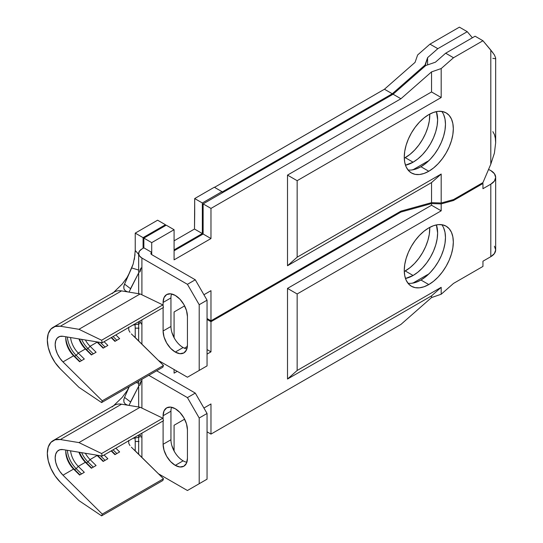 <?xml version="1.0" encoding="UTF-8"?>
<svg xmlns="http://www.w3.org/2000/svg" width="543" height="543" viewBox="0 0 543 543"><rect width="100%" height="100%" fill="white"/><g stroke="black" fill="none" stroke-linecap="round" stroke-linejoin="round"><path stroke-width="0.81" d="M170.95 439.762L170.95 411.207L170.95 439.762L163.097 444.289L170.95 439.762A17.206 9.937 -120 0 0 183.113 460.831L175.267 465.365A17.206 9.937 60 0 1 163.097 444.289L163.097 420.934L163.097 444.289L164.027 450.201L166.66 456.283L170.611 461.604L175.267 465.365L179.923 466.98L183.867 466.213L186.507 463.179L187.43 458.34A17.206 9.937 60 0 1 183.867 466.213A17.206 9.937 60 0 1 175.267 465.365L183.113 460.831A17.206 9.937 -120 0 0 186.846 462.31M405.241 270.957A34.691 20.03 120 0 0 429.751 227.368L429.303 234.271L427.904 240.386L425.637 246.597L422.59 252.644L418.87 258.312L414.628 263.382L410.026 267.651L404.284 271.486A34.691 20.03 120 0 0 405.241 270.957L413.094 275.484L405.241 270.957M436.409 224.904A34.691 20.03 -60 0 1 413.094 275.484L417.879 272.179L422.481 267.909L426.723 262.846L430.436 257.178L433.49 251.124L435.757 244.92L437.149 238.798L437.624 233.001L436.409 224.904M443.604 227.775L445.002 232.282L445.47 237.535L445.002 243.332L443.604 249.454L441.337 255.658L438.289 261.712L434.57 267.38L430.327 272.443L425.726 276.713L420.94 280.018L428.794 284.552A34.691 20.03 -60 0 1 411.445 286.27A34.691 20.03 -60 0 1 406.13 258.475A34.691 20.03 -60 0 1 428.794 227.904L424.008 231.209L419.406 235.479L415.164 240.542L411.445 246.217L408.397 252.264L406.13 258.475L404.732 264.59L404.264 270.387L404.732 275.64L406.13 280.147L408.397 283.738L411.445 286.27L415.164 287.647L419.406 287.817L424.008 286.772L428.794 284.552L433.579 281.247L438.181 276.978L442.416 271.907L446.136 266.24L449.183 260.185L451.45 253.981L452.848 247.866L453.317 242.069L452.848 236.816L451.45 232.302L449.183 228.718L446.136 226.187L442.416 224.809L438.181 224.639L433.579 225.684L428.794 227.904A34.691 20.03 -60 0 1 446.136 226.187A34.691 20.03 -60 0 1 451.45 253.981A34.691 20.03 -60 0 1 428.794 284.552L420.94 280.018A34.691 20.03 120 0 0 442.389 253.065A34.691 20.03 120 0 0 441.758 224.7M488.537 169.484A16.65 9.611 180 0 1 490.797 170.577A16.65 9.611 180 0 1 495.678 177.378A16.65 9.611 180 0 1 490.797 184.172L490.797 256.683L482.951 261.21L482.951 266.423L453.514 283.419L441.188 294.238L431.536 297.564L400.924 324.429L210.976 434.095L210.976 403.958L203.917 408.037L210.976 403.958L210.976 434.095L207.053 431.828L210.976 434.095L400.924 324.429L431.536 297.564L431.536 295.881L431.536 297.564L441.188 294.238L441.188 287.322L441.188 294.238L453.514 283.419L482.951 266.423L482.951 261.21L490.797 256.683A16.65 9.611 0 0 0 495.678 249.882L494.408 253.561L490.797 256.683L490.797 184.172L482.951 188.706L490.797 184.172L494.408 181.057L495.678 177.378L494.408 173.699L490.797 170.577L488.537 169.484M138.655 441.439L135.234 441.473L135.234 450.771L135.207 440.013M187.369 346.441L184.355 348.185L187.369 346.441M184.62 419.182L174.086 425.257L174.086 450.989L174.086 425.257L184.62 419.182M174.086 369.518L174.086 373.143L177.228 371.331L174.086 373.143L174.086 369.518M207.053 354.111L210.976 351.844L210.976 321.707L400.924 212.041L431.536 203.557L431.536 205.247L287.505 288.401L287.505 379.034L431.536 295.881L441.188 287.322L297.157 370.482L297.157 293.973L441.188 210.82L441.188 203.903L453.514 200.489L482.951 183.493L482.951 188.706L482.951 183.493L482.164 183.039L482.951 183.493L453.514 200.489L452.455 199.878L453.514 200.489L441.188 203.903L441.188 210.82L431.536 205.247L431.536 203.557L441.188 203.903L431.536 203.557L400.924 212.041L210.976 321.707L207.053 319.44L210.976 321.707L210.976 351.844L207.053 354.111M427.47 275.233L427.592 274.615L427.592 275.118L427.592 274.615L412.911 283.093L427.592 274.615L427.47 275.233M405.478 278.484L413.094 275.484A34.691 20.03 -60 0 1 405.478 278.484M407.969 283.222A34.691 20.03 120 0 0 420.94 280.018L416.155 282.238L411.553 283.283M400.143 211.587L400.924 212.041L400.143 211.587M114.926 454.654L119.636 451.932L115.869 448.206L119.636 451.932L114.926 454.654L111.159 450.921L114.926 454.654M131.386 447.208L163.491 478.75L102.267 514.099L62.981 475.193L73.576 469.077L79.604 475.044L84.314 472.329L78.287 466.362L85.353 462.283L91.38 468.249L96.091 465.527L90.063 459.561L97.129 455.482L103.15 461.448L107.86 458.733L104.093 455L107.86 458.733L103.15 461.448L97.129 455.482L90.063 459.561A16.65 9.611 60 0 1 85.373 453.276A16.65 9.611 -120 0 0 90.063 459.561L87.966 461.869L86.391 462.779L85.353 462.283L78.287 466.362A16.65 9.611 60 0 1 70.576 450.839A16.65 9.611 -120 0 0 78.287 466.362L76.19 468.67L74.622 469.573L73.576 469.077L62.981 475.193A16.65 9.611 60 0 1 58.624 450.262A16.65 9.611 60 0 1 62.981 449.59L102.267 456.052L101.609 453.541L78.939 442.593L60.341 439.531L121.564 404.189A27.754 16.025 -120 0 0 114.295 405.302L53.071 440.651A27.754 16.025 60 0 1 60.341 439.531L121.564 404.189L140.162 407.243L162.832 418.191L163.491 420.71L102.267 456.052L163.491 420.71L162.832 418.191L101.609 453.541L162.832 418.191L140.162 407.243L78.939 442.593L140.162 407.243L127.754 405.207L125.318 404.107L123.94 402.173L123.845 399.485L124.557 397.381L130.537 401.976L138.655 386.256L128.976 405.404M78.945 452.217A16.65 9.611 -120 0 0 85.353 462.283L91.38 468.249L96.091 465.527L90.063 459.561L87.966 461.869L93.287 467.143L87.966 461.869L86.391 462.779L91.719 468.052L85.353 462.283A16.65 9.611 60 0 1 78.945 452.217M65.866 450.066A16.65 9.611 -120 0 0 73.576 469.077L79.604 475.044L84.314 472.329L78.287 466.362L76.19 468.67L81.518 473.944L76.19 468.67L74.622 469.573L79.95 474.847L73.576 469.077A16.65 9.611 60 0 1 65.771 451.769A16.65 9.611 60 0 1 65.866 450.066M139.252 437.251L139.436 436.477M139.721 435.649L140.447 435.214L140.997 437.21M139.809 383.718L141.126 381.172L140.108 385.035M139.721 385.374L139.252 385.096M132.954 438.337L138.655 437.353L132.811 438.418M138.655 383.344L136.212 382.577L138.655 383.344M129.329 386.555L124.557 397.381L129.329 386.555L127.11 390.716L122.25 397.327L113.589 405.709M53.071 440.651A27.754 16.025 60 0 0 60.341 482.204L78.939 500.619L60.341 482.204L55.067 475.858L50.906 468.473L48.239 460.729L47.322 453.357L48.239 447.038L50.906 442.375L55.067 439.789L60.341 439.531L78.939 442.593L101.609 453.541L102.267 456.052L62.981 449.59L59.818 449.747L57.32 451.294L55.725 454.097L55.176 457.885L55.725 462.31L57.32 466.953L59.818 471.392L62.981 475.193L102.267 514.099L163.491 478.75L162.832 480.501L101.609 515.85L102.267 514.099L101.609 515.85L162.832 480.501L163.491 478.75L133.836 449.468M78.939 500.619L101.609 515.85L78.939 500.619M112.225 406.924A27.754 16.025 60 0 1 121.564 404.189L127.754 405.207L125.433 404.196L124.035 402.404L123.743 400.11L124.557 397.381L130.537 401.976M199.206 418.008L207.053 413.474L207.053 479.184L199.206 483.718L199.206 418.008L199.206 483.718L187.43 490.512L158.508 473.815L187.43 490.512L207.053 479.184L207.053 413.474L195.283 393.084L156.649 370.781L195.283 393.084L207.053 413.474L199.206 418.008L187.43 397.612L199.206 418.008M174.513 451.749L171.873 445.667M141.906 457.376L141.906 433.171L141.906 457.376M141.906 408.085L141.906 379.292L141.906 408.085M148.802 375.308L187.43 397.612L195.283 393.084L187.43 397.612L148.802 375.308M187.43 458.34L187.43 429.791L186.507 423.879L183.867 417.798L179.923 412.476L175.267 408.716L170.611 407.101L166.66 407.868L164.027 410.902L163.097 415.741L163.097 419.216L163.097 415.741A17.206 9.937 60 0 1 166.66 407.868A17.206 9.937 60 0 1 179.923 412.476A17.206 9.937 60 0 1 187.43 429.791L187.43 458.34M287.505 288.401L297.157 293.973L297.157 370.482L287.505 379.034L287.505 288.401L431.536 205.247L441.188 210.82L297.157 293.973L287.505 288.401M297.157 370.482L287.505 379.034L431.536 295.881L441.188 287.322L297.157 370.482M207.053 349.577L210.976 351.844L207.053 349.577M195.283 485.985L207.053 479.184L195.283 485.985M170.95 411.207L163.097 415.741L170.95 411.207A17.206 9.937 -120 0 1 171.534 407.243M135.017 437.984L135.234 441.473L139.015 441.479M129.994 445.579L128.834 443.577L128.603 440.421M65.791 450.907A18.869 10.894 -120 0 0 74.622 469.573A18.869 10.894 60 0 1 65.791 450.907M67.38 450.317A18.869 10.894 -120 0 0 76.19 468.67A18.869 10.894 60 0 1 67.38 450.317M79.495 452.312A18.869 10.894 -120 0 0 86.391 462.779A18.869 10.894 60 0 1 79.495 452.312M81.606 452.658A18.869 10.894 -120 0 0 87.966 461.869A18.869 10.894 60 0 1 81.606 452.658M98.168 455.977L97.129 455.482L103.496 461.251L98.168 455.977A18.869 10.894 60 0 1 97.475 455.265A18.869 10.894 -120 0 0 98.168 455.977L98.975 455.509L98.168 455.977M105.064 460.349L100.421 455.753L105.064 460.349M115.265 454.457L111.498 450.724L115.265 454.457M116.84 453.548L113.066 449.821L116.84 453.548M494.408 246.203L495.678 249.882L495.678 177.378M170.95 326.465L170.95 297.917L170.95 326.465L163.097 330.999L170.95 326.465A17.206 9.937 -120 0 0 183.113 347.54L175.267 352.068A17.206 9.937 60 0 1 163.097 330.999L163.097 307.643L163.097 330.999L164.027 336.911L166.66 342.986L170.611 348.314L175.267 352.068L179.923 353.69L183.867 352.923L186.507 349.889L187.43 345.049A17.206 9.937 60 0 1 183.867 352.923A17.206 9.937 60 0 1 175.267 352.068L183.113 347.54A17.206 9.937 -120 0 0 186.846 349.013M405.241 157.66A34.691 20.03 120 0 0 429.751 114.078L429.303 120.974L427.904 127.096L425.637 133.3L422.59 139.354L418.87 145.022L414.628 150.085L410.026 154.355L404.284 158.196A34.691 20.03 120 0 0 405.241 157.66L413.094 162.194L405.241 157.66M436.409 111.614A34.691 20.03 -60 0 1 413.094 162.194L417.879 158.889L422.481 154.619L426.723 149.556L430.436 143.888L433.49 137.834L435.757 131.63L437.149 125.508L437.624 119.711L436.409 111.614M443.604 114.478L445.002 118.985L445.47 124.238L445.002 130.042L443.604 136.157L441.337 142.361L438.289 148.415L434.57 154.083L430.327 159.153L425.726 163.423L420.94 166.728L428.794 171.255A34.691 20.03 -60 0 1 411.445 172.973A34.691 20.03 -60 0 1 406.13 145.178A34.691 20.03 -60 0 1 428.794 114.614L424.008 117.919L419.406 122.189L415.164 127.252L411.445 132.92L408.397 138.974L406.13 145.178L404.732 151.3L404.264 157.097L404.732 162.35L406.13 166.857L408.397 170.448L411.445 172.973L415.164 174.351L419.406 174.52L424.008 173.475L428.794 171.255L433.579 167.95L438.181 163.681L442.416 158.617L446.136 152.95L449.183 146.895L451.45 140.691L452.848 134.569L453.317 128.772L452.848 123.519L451.45 119.012L449.183 115.421L446.136 112.896L442.416 111.519L438.181 111.349L433.579 112.394L428.794 114.614A34.691 20.03 -60 0 1 446.136 112.896A34.691 20.03 -60 0 1 451.45 140.691A34.691 20.03 -60 0 1 428.794 171.255L420.94 166.728A34.691 20.03 120 0 0 442.389 139.768A34.691 20.03 120 0 0 441.758 111.41M138.655 328.142L135.234 328.148L135.234 337.474L135.207 326.723M415.056 62.37L384.444 89.235L214.512 187.342L384.444 89.235L392.29 93.763L221.965 192.1L392.29 93.763L425.006 65.058L427.592 57.646L427.592 64.888L427.592 57.646L437.821 48.673L467.251 31.684L459.405 27.15L429.968 44.146L437.821 48.673L467.251 31.684L472.383 37.786L467.251 31.684L459.405 27.15L429.968 44.146L417.642 54.965L415.056 62.37L417.642 54.965L429.968 44.146L437.821 48.673L427.592 57.646L425.006 66.198L425.006 65.058L392.29 93.763L384.444 89.235L415.056 62.37M194.693 214.193L194.496 229.037L174.086 240.82L194.496 229.037L194.693 198.562L202.342 202.98L221.965 191.652L221.965 192.1L221.965 191.652L214.315 187.233L221.965 191.652L202.342 202.98L202.342 233.565L202.342 202.98L194.693 198.562L194.693 214.193M157.606 220.2L135.234 233.117L135.234 250.466L135.234 233.117L143.081 237.644L143.081 248.294L143.081 237.644L165.452 224.727L165.452 225.637L165.452 224.727L143.081 237.644L135.234 233.117L157.606 220.2L165.452 224.727L157.606 220.2M482.951 182.591L453.514 199.58L441.188 203.001L431.536 202.654L400.924 211.139L210.976 320.804L207.053 318.537L210.976 320.804L210.976 290.668L203.917 294.747L210.976 290.668L210.976 320.804L400.924 211.139L431.536 202.654L431.536 182.591L431.536 202.654L441.188 203.001L441.188 174.031L441.188 203.001L453.514 199.58L482.951 182.591L490.797 164.19L482.951 182.591M492.868 52.685L482.951 40.745L475.098 36.211L445.667 53.207L453.514 57.741L482.951 40.745L475.098 36.211L445.667 53.207L435.445 62.18L425.793 65.506L393.078 94.217L203.13 203.883L203.13 234.019L210.976 238.553L174.086 259.853L174.086 229.716L166.239 225.182L143.868 238.099L143.868 247.839L151.714 252.373L150.906 253.506L151.714 254.64A2.776 1.602 180 0 1 150.906 253.506A2.776 1.602 180 0 1 151.714 252.373L151.714 254.64L195.283 279.788L187.43 284.322L195.283 279.788L207.053 300.184L199.206 304.711L187.43 284.322L141.906 258.04L141.906 294.795L141.906 258.04L187.43 284.322L199.206 304.711L199.206 370.421L187.43 377.222L207.053 365.894L207.053 300.184L207.053 365.894L199.206 370.421L199.206 304.711L207.053 300.184L195.283 279.788L151.714 254.64L151.714 242.633L174.086 229.716L151.714 242.633L143.868 238.099L166.239 225.182L174.086 229.716L174.086 259.853L210.976 238.553L210.976 208.417L400.924 98.751L210.976 208.417L203.13 203.883L393.078 94.217L400.924 98.751L431.536 71.886L431.536 91.95L287.505 175.111L287.505 265.744L431.536 182.591L441.188 174.031L297.157 257.185L297.157 180.683L441.188 97.523L431.536 91.95L431.536 71.886L441.188 68.554L441.188 97.523L441.188 68.554L453.514 57.741L482.951 40.745L490.797 50.078L490.797 164.19L494.408 153.112L495.678 142.68L495.359 138.221L494.408 134.494L492.868 131.65M114.926 341.364L119.636 338.642L115.869 334.909L119.636 338.642L114.926 341.364L111.159 337.631L114.926 341.364M131.386 333.911L163.491 365.459L102.267 400.802L62.981 361.903L73.576 355.787L79.604 361.753L84.314 359.032L78.287 353.065L85.353 348.986L91.38 354.952L96.091 352.237L90.063 346.271L97.129 342.192L103.15 348.158L107.86 345.436L104.093 341.71L107.86 345.436L103.15 348.158L97.129 342.192L90.063 346.271A16.65 9.611 60 0 1 85.373 339.986A16.65 9.611 -120 0 0 90.063 346.271L87.966 348.579L86.391 349.482L85.353 348.986L78.287 353.065A16.65 9.611 60 0 1 70.576 337.549A16.65 9.611 -120 0 0 78.287 353.065L76.19 355.373L74.622 356.283L73.576 355.787L62.981 361.903A16.65 9.611 60 0 1 58.624 336.972A16.65 9.611 60 0 1 62.981 336.3L102.267 342.762L101.609 340.244L78.939 329.296L60.341 326.241L121.564 290.892A27.754 16.025 -120 0 0 114.295 292.012L53.071 327.354A27.754 16.025 60 0 1 60.341 326.241L121.564 290.892L140.162 293.953L162.832 304.901L163.491 307.413L102.267 342.762L163.491 307.413L162.832 304.901L101.609 340.244L162.832 304.901L140.162 293.953L78.939 329.296L140.162 293.953L127.754 291.91L125.318 290.81L123.94 288.876L123.845 286.195L124.557 284.091L130.537 288.686L138.655 272.959L128.976 292.114M78.945 338.927A16.65 9.611 -120 0 0 85.353 348.986L91.38 354.952L96.091 352.237L90.063 346.271L87.966 348.579L93.287 353.853L87.966 348.579L86.391 349.482L91.719 354.755L85.353 348.986A16.65 9.611 60 0 1 78.945 338.927M65.866 336.775A16.65 9.611 -120 0 0 73.576 355.787L79.604 361.753L84.314 359.032L78.287 353.065L76.19 355.373L81.518 360.647L76.19 355.373L74.622 356.283L79.95 361.557L73.576 355.787A16.65 9.611 60 0 1 65.771 338.472A16.65 9.611 60 0 1 65.866 336.775M139.252 323.954L139.436 323.18M139.721 322.359L140.447 321.924L141.126 323.967M139.809 270.428L141.126 267.882L140.108 271.744M139.721 272.077L139.252 271.799M132.954 325.047L138.655 324.062L132.811 325.128M133.184 264.013L131.671 267.95L138.655 270.054L131.671 267.95L124.557 284.091L133.184 264.013L135.037 254.687M53.071 327.354A27.754 16.025 60 0 0 60.341 368.914L78.939 387.329L60.341 368.914L55.067 362.568L50.906 355.176L48.239 347.432L47.322 340.061L48.239 333.748L50.906 329.078L55.067 326.499L60.341 326.241L78.939 329.296L101.609 340.244L102.267 342.762L62.981 336.3L59.818 336.456L57.32 338.004L55.725 340.807L55.176 344.595L55.725 349.02L57.32 353.663L59.818 358.095L62.981 361.903L102.267 400.802L163.491 365.459L162.832 367.211L101.609 402.56L102.267 400.802L101.609 402.56L162.832 367.211L163.491 365.459L133.836 336.171M78.939 387.329L101.609 402.56L78.939 387.329M112.225 293.634A27.754 16.025 60 0 1 121.564 290.892L127.754 291.91L125.433 290.899L124.035 289.114L123.743 286.819L124.557 284.091L130.537 288.686M135.2 252.081L135.234 250.438L138.655 254.423M139.015 254.796L135.234 250.438L134.365 259.439M184.62 305.885L174.086 311.967L174.086 337.698L174.086 311.967L184.62 305.885M174.513 338.459L171.873 332.377M492.868 58.345L495.359 58.705L495.678 57.992L494.408 54.924L490.797 50.078L490.797 164.19L494.408 153.112L495.678 142.68L495.678 57.992L494.327 54.789M174.086 249.882L202.342 233.565L194.496 229.037L202.342 233.565L174.086 249.882M427.47 161.936L427.592 161.325L427.592 161.828L427.592 161.325L412.911 169.803L427.592 161.325L427.47 161.936M405.478 165.194L413.094 162.194A34.691 20.03 -60 0 1 405.478 165.194M407.969 169.932A34.691 20.03 120 0 0 420.94 166.728L416.155 168.948L411.553 169.993M203.13 234.019L174.086 250.785L203.13 234.019L203.13 203.883L210.976 208.417L210.976 238.553L203.13 234.019M143.868 247.839L141.906 248.972L143.868 247.839L143.868 238.099L151.714 242.633L151.714 252.373L143.868 247.839M138.655 253.506L139.497 255.957L141.906 258.04A11.098 6.407 180 0 1 138.655 253.506A11.098 6.407 180 0 1 141.906 248.972L139.497 251.056L138.655 253.506L138.655 293.702M141.906 344.086L141.906 319.875L141.906 344.086M187.43 377.222L158.508 360.525L187.43 377.222L207.053 365.894L187.43 377.222M187.43 345.049L187.43 316.494L186.507 310.589L183.867 304.508L179.923 299.179L175.267 295.426L170.611 293.804L166.66 294.571L164.027 297.605L163.097 302.451L163.097 305.919L163.097 302.451A17.206 9.937 60 0 1 166.66 294.571A17.206 9.937 60 0 1 179.923 299.179A17.206 9.937 60 0 1 187.43 316.494L187.43 345.049M287.505 175.111L297.157 180.683L297.157 257.185L287.505 265.744L287.505 175.111L431.536 91.95L441.188 97.523L297.157 180.683L287.505 175.111M297.157 257.185L287.505 265.744L431.536 182.591L441.188 174.031L297.157 257.185M170.95 297.917L163.097 302.451L170.95 297.917A17.206 9.937 -120 0 1 171.534 293.946M135.017 324.687L135.234 328.176L139.015 328.182M129.994 332.289L128.834 330.287L128.603 327.13M65.791 337.61A18.869 10.894 -120 0 0 74.622 356.283A18.869 10.894 60 0 1 65.791 337.61M67.38 337.027A18.869 10.894 -120 0 0 76.19 355.373A18.869 10.894 60 0 1 67.38 337.027M79.495 339.015A18.869 10.894 -120 0 0 86.391 349.482A18.869 10.894 60 0 1 79.495 339.015M81.606 339.361A18.869 10.894 -120 0 0 87.966 348.579A18.869 10.894 60 0 1 81.606 339.361M98.168 342.687L97.129 342.192L103.496 347.961L98.168 342.687A18.869 10.894 60 0 1 97.475 341.975A18.869 10.894 -120 0 0 98.168 342.687L98.975 342.219L98.168 342.687M105.064 347.052L100.421 342.457L105.064 347.052M115.265 341.16L111.498 337.434L115.265 341.16M116.84 340.257L113.066 336.524L116.84 340.257M214.315 187.233L194.693 198.562L214.315 187.233M431.536 71.886L400.924 98.751L393.078 94.217L425.793 65.506L435.445 62.18L445.667 53.207L453.514 57.741L441.188 68.554L431.536 71.886M138.655 381.166L138.655 406.999M138.655 435.045L138.655 454.158M113.589 292.419L122.25 284.037L127.11 277.425L129.614 272.62M138.655 321.755L138.655 340.861"/></g></svg>
